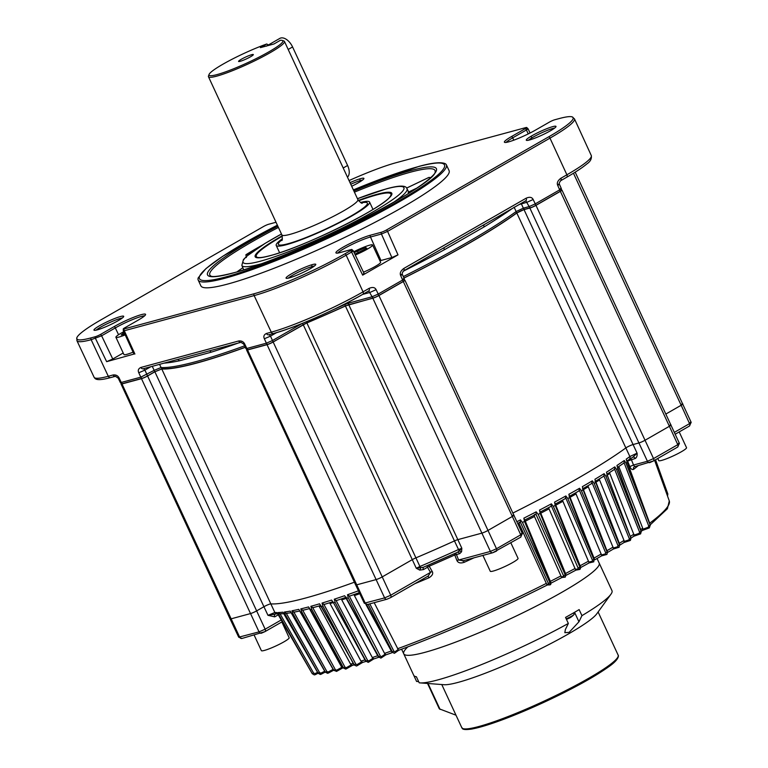 <?xml version="1.0" encoding="UTF-8"?>
<svg xmlns="http://www.w3.org/2000/svg" width="768" height="768" viewBox="0 0 768 768"><rect width="100%" height="100%" fill="white"/><g stroke="black" fill="none" stroke-linecap="round" stroke-linejoin="round"><path stroke-width="1.15" d="M403.978 278.064A212.467 25.968 -24.9 0 0 467.942 243.907A212.467 25.968 -24.9 0 0 516.816 213.005A4.79 0.586 155.1 0 1 517.92 212.314A4.79 0.586 155.1 0 1 524.026 209.626L529.862 208.051A4.79 0.586 -24.9 0 0 535.978 205.363L560.352 191.366A4.79 0.586 -24.9 0 0 561.974 190.09A4.79 0.586 -24.9 0 0 561.494 190.051M246.902 349.622A4.79 0.586 -24.9 0 0 246.614 350.026A4.79 0.586 -24.9 0 0 247.555 349.958L267.053 344.678A4.79 0.586 -24.9 0 0 273.168 342L303.245 324.73A4.79 0.586 155.1 0 1 306.874 322.944A212.467 25.968 -24.9 0 0 345.418 306.01A4.79 0.586 155.1 0 1 348.768 304.733L372.816 298.214A4.79 0.586 -24.9 0 0 378.931 295.536L403.306 281.539A4.79 0.586 -24.9 0 0 404.938 280.253A4.79 0.586 -24.9 0 0 404.448 280.214M121.325 383.606A4.79 0.586 -24.9 0 0 121.037 384.01A4.79 0.586 -24.9 0 0 121.987 383.942L141.475 378.662A4.79 0.586 -24.9 0 0 147.59 375.984L154.877 371.798L161.779 368.976A212.467 25.968 -24.9 0 0 245.299 347.318M123.254 328.925L123.322 330.787L124.282 330.739L254.141 295.584A72.048 8.803 -24.9 0 0 346.147 255.178A72.048 8.803 155.1 0 1 254.141 295.584L271.277 332.16L266.458 333.466C263.981 334.627 263.28 336.394 264.355 338.765L266.371 343.181L246.835 348.47L245.894 348.557L243.792 344.179L244.723 344.074C243.523 341.683 241.507 340.646 238.675 340.982L140.89 367.45C138.403 368.611 137.702 370.378 138.778 372.749L140.794 377.165L121.258 382.454L120.326 382.541L118.224 378.163L119.146 378.058C117.946 375.667 115.93 374.63 113.107 374.966L108.288 376.272A71.875 8.784 155.1 0 1 94.09 377.251L76.925 340.685A72.048 8.803 -24.9 0 0 91.152 339.706A72.048 8.803 155.1 0 1 76.915 340.675L76.867 337.699A71.366 8.717 -24.9 0 0 90.931 337.91L95.299 336.73A4.109 0.499 -24.9 0 0 100.541 334.426L114.25 326.544A21.245 2.592 155.1 0 1 135.226 316.685A21.245 2.592 155.1 0 1 145.565 314.688A21.245 2.592 155.1 0 1 138.365 320.026L124.646 327.898A4.109 0.499 -24.9 0 0 123.254 328.925A4.109 0.499 -24.9 0 0 124.061 328.944L253.93 293.798A71.366 8.717 -24.9 0 0 345.053 253.766L350.506 250.637A4.109 0.499 -24.9 0 0 351.859 249.494A4.109 0.499 -24.9 0 0 351.091 249.59L340.128 252.557A21.245 2.592 155.1 0 1 336.202 253.066A21.245 2.592 155.1 0 1 343.142 247.162A21.245 2.592 155.1 0 1 370.272 235.248L381.245 232.282A4.109 0.499 -24.9 0 0 386.486 229.978L548.89 136.723A71.366 8.717 -24.9 0 0 572.218 116.899A71.366 8.717 -24.9 0 0 559.037 118.608L554.678 119.789A4.109 0.499 -24.9 0 0 549.437 122.093L535.718 129.965A21.245 2.592 155.1 0 1 504.672 142.397A21.245 2.592 155.1 0 1 511.613 136.493L525.331 128.611A4.109 0.499 -24.9 0 0 526.675 127.478A4.109 0.499 -24.9 0 0 525.907 127.574L396.048 162.72A71.366 8.717 -24.9 0 0 349.037 180.557M682.771 403.93L682.8 403.968A4.79 0.586 155.1 0 1 681.168 405.254L665.914 414.01L681.158 405.254L689.558 423.629L674.371 432.355M671.002 424.954L671.021 425.002A4.79 0.586 155.1 0 1 669.389 426.278L645.014 440.275A4.79 0.586 155.1 0 1 638.899 442.963L633.072 444.538A4.79 0.586 -24.9 0 0 626.957 447.226A4.79 0.586 -24.9 0 0 625.853 447.926A212.467 25.968 155.1 0 1 576.989 478.819A212.467 25.968 155.1 0 1 512.976 513.005A212.458 25.968 -24.9 0 0 576.979 478.819A212.458 25.968 -24.9 0 0 625.853 447.926L629.856 456.538A212.419 25.958 155.1 0 1 626.179 459.178L650.39 525.101L648.701 525.926L648.25 527.242A1.2 0.672 69.9 0 0 649.21 527.952A1.2 0.672 69.9 0 0 649.277 527.923L650.16 525.072M513.955 515.126L513.984 515.165A4.79 0.586 155.1 0 1 512.352 516.451L487.978 530.448A4.79 0.586 155.1 0 1 481.862 533.136L457.805 539.645A4.79 0.586 -24.9 0 0 454.454 540.931A212.467 25.968 155.1 0 1 415.92 557.856A4.79 0.586 -24.9 0 0 412.291 559.642L382.205 576.912A4.79 0.586 155.1 0 1 376.09 579.6L356.602 584.87A4.79 0.586 155.1 0 1 355.651 584.938L356.323 584.938M281.194 619.987L265.152 629.194L256.637 610.896L263.923 606.701L267.955 615.312L274.848 612.499L270.826 603.888A212.458 25.968 -24.9 0 0 354.394 582.211A212.467 25.968 155.1 0 1 270.826 603.888A4.79 0.586 -24.9 0 0 263.923 606.71L256.637 610.896A4.79 0.586 155.1 0 1 250.522 613.574L231.024 618.854A4.79 0.586 155.1 0 1 230.083 618.922L230.755 618.922M366.019 248.669L365.501 247.546L366.806 248.218L354.864 254.17M355.258 255.014A15.322 1.872 -24.9 0 0 372.595 244.992A15.322 1.872 -24.9 0 0 369.571 245.203A15.322 1.872 -24.9 0 0 353.722 251.789M354.125 252.643L365.501 247.546M372.595 244.992L380.602 262.234A15.322 1.872 155.1 0 1 363.475 272.17M358.33 252.787L357.389 250.771M347.462 177.178A11.971 6.883 60.1 0 0 347.597 165.475L292.57 46.944A11.971 6.883 60.1 0 0 279.821 38.4L266.678 45.946M267.187 45.811A11.971 6.883 -119.9 0 0 266.227 46.205M510.854 542.842L518.054 558.355A15.322 1.872 155.1 0 1 509.136 564.461A15.322 1.872 155.1 0 1 493.286 571.046A15.322 1.872 155.1 0 1 490.262 571.258L482.909 555.418M124.781 333.974L121.21 334.944L124.118 332.515M123.754 331.728A15.322 1.872 -24.9 0 0 121.114 333.178A15.322 1.872 -24.9 0 0 115.91 337.277A15.322 1.872 -24.9 0 0 125.194 334.877M133.075 352.166A15.322 1.872 155.1 0 1 123.917 354.518L115.91 337.277M574.099 614.266A6.586 0.806 155.1 0 1 574.118 614.294A6.586 0.806 155.1 0 1 573.965 614.621A6.586 0.806 155.1 0 1 568.723 617.683A6.586 0.806 155.1 0 1 566.189 618.797M566.41 619.277A16.762 16.762 0 0 0 568.157 618.662A16.742 0.653 -115.2 0 0 568.186 618.614A16.493 16.358 -42.7 0 0 569.52 617.99L569.52 617.99M419.981 682.886L444.038 684.71A86.179 10.531 -24.9 0 0 568.358 633.984A86.179 10.531 -24.9 0 0 596.784 613.805L610.915 594.259A107.731 13.162 155.1 0 1 581.942 615.648L578.947 621.782L569.146 632.371L564.835 632.669L565.354 629.587L568.349 623.443A107.731 13.162 155.1 0 1 419.981 682.886A107.731 13.162 155.1 0 1 419.194 682.8L416.39 676.752A107.731 13.162 155.1 0 1 413.779 675.398L416.582 681.446A107.731 13.162 155.1 0 1 416.554 681.379A107.731 13.162 155.1 0 1 416.525 681.312M427.536 683.453L439.315 708.835L456 715.2M407.683 647.021A107.731 13.162 -24.9 0 0 403.738 653.789A107.731 13.162 -24.9 0 0 461.568 639.84A107.731 13.162 -24.9 0 0 562.579 591.888A107.731 13.162 -24.9 0 0 599.174 563.069L611.981 590.669A107.731 13.162 155.1 0 1 610.915 594.259M418.646 681.6L416.582 681.446M581.942 615.648L579.139 609.6A107.731 13.162 155.1 0 1 572.582 613.44A107.731 13.162 155.1 0 1 565.546 617.405L568.349 623.443M597.043 558.499L599.174 563.069A107.731 13.162 155.1 0 1 516.173 616.051A107.731 13.162 155.1 0 1 403.738 653.789L416.554 681.379M291.619 273.744A16.387 2.006 155.1 0 1 311.722 264.797A16.387 2.006 155.1 0 1 315.773 264.605A16.387 2.006 155.1 0 1 305.99 270.998A16.387 2.006 155.1 0 1 290.122 277.67A16.387 2.006 155.1 0 1 286.272 278.294A16.387 2.006 155.1 0 1 291.619 273.744M76.867 337.699A71.366 8.717 -24.9 0 1 101.078 319.786L263.491 226.541A4.109 0.499 -24.9 0 1 268.733 224.237L276.019 222.259M350.006 182.65A16.387 2.006 155.1 0 1 359.856 178.848A16.387 2.006 155.1 0 1 363.907 178.656A16.387 2.006 155.1 0 1 351.677 186.259M98.582 326.285A16.387 2.006 155.1 0 1 99.533 325.728A16.387 2.006 155.1 0 1 115.709 318.125A16.387 2.006 155.1 0 1 123.686 316.589A16.387 2.006 155.1 0 1 119.078 320.141A16.387 2.006 155.1 0 1 104.189 327.427A16.387 2.006 155.1 0 1 94.176 330.278A16.387 2.006 155.1 0 1 98.582 326.285M551.386 130.224A16.387 2.006 155.1 0 1 536.506 137.51A16.387 2.006 155.1 0 1 526.493 140.362A16.387 2.006 155.1 0 1 530.899 136.368A16.387 2.006 155.1 0 1 531.85 135.811A16.387 2.006 155.1 0 1 548.026 128.208A16.387 2.006 155.1 0 1 555.994 126.672A16.387 2.006 155.1 0 1 551.386 130.224M446.381 164.832L449.088 170.65A136.819 16.723 155.1 0 1 402.614 207.245A136.819 16.723 155.1 0 1 274.33 268.157A136.819 16.723 155.1 0 1 200.89 285.859L198.182 280.042A136.819 16.723 -24.9 0 0 224.458 278.381A136.819 16.723 -24.9 0 0 399.907 201.427A136.819 16.723 -24.9 0 0 446.381 164.832A136.819 16.723 -24.9 0 0 444.624 163.421C439.958 161.962 431.414 162.95 418.973 166.387L353.366 189.898M527.098 128.813C528.538 128.458 528.307 128.851 526.397 129.984A2.39 1.373 60.1 0 0 525.331 128.611M100.541 334.426A2.39 1.373 -119.9 0 1 101.616 335.798L91.152 339.696A2.39 1.939 -105.1 0 1 90.931 337.91M352.262 250.79C353.712 250.464 353.491 250.877 351.6 252.048L346.147 255.178A2.39 1.373 -119.9 0 0 345.053 253.766M386.486 229.978A2.39 1.373 -119.9 0 1 387.571 231.389L381.437 234.029L370.474 237.005M363.341 273.926C364.867 273.562 364.637 273.965 362.659 275.146L397.997 254.861L387.571 231.389L549.984 138.134L566.89 174.797A71.875 8.784 155.1 0 0 591.302 155.578L574.464 118.867A72.048 8.803 155.1 0 1 549.984 138.125A72.048 8.803 -24.9 0 0 574.464 118.867A72.048 8.803 -24.9 0 0 574.454 118.867L572.218 116.899M114.25 326.544A2.39 1.373 60.1 0 1 115.325 327.917L101.616 335.798L112.762 358.992L106.646 361.67L133.949 354.067M112.762 358.992L123.206 352.992M362.659 294.403L370.032 292.406L376.118 289.67C374.918 287.299 372.566 286.867 369.082 288.384L363.053 291.84A71.875 8.784 155.1 0 1 271.277 332.16A2.39 1.939 74.9 0 0 273.6 333.485L268.781 334.79A2.39 1.939 -105.1 0 0 269.155 334.637L270.49 336.134L264.355 338.765M519.226 204.509L527.069 202.243L533.155 199.498C531.955 197.126 529.613 196.694 526.118 198.211L403.824 268.435C400.666 270.797 399.619 273.178 400.675 275.568L402.643 280.013L378.211 294.048L372.106 296.755A2.39 1.939 74.9 0 0 373.286 297.955A4.099 0.499 155.1 0 0 378.518 295.651L402.96 281.626A4.099 0.499 155.1 0 0 404.352 280.598L404.285 278.755M591.302 155.578C591.821 158.813 590.342 161.587 586.858 163.92C582.566 167.549 575.856 171.984 566.717 177.235A2.39 1.373 60.1 0 0 566.89 174.797L560.87 178.262C557.712 180.624 556.656 183.005 557.712 185.395L559.69 189.85L535.258 203.875L529.152 206.582A2.39 1.939 74.9 0 0 530.323 207.782A4.099 0.499 155.1 0 0 535.565 205.488L559.997 191.453A4.099 0.499 155.1 0 0 561.389 190.426L561.322 188.582L559.363 184.176C559.046 183.36 559.488 182.198 560.698 180.701A2.39 1.373 -119.9 0 1 560.506 180.778M397.997 254.861L391.882 257.539L380.976 260.496A20.112 2.458 -24.9 0 0 379.93 260.794M560.381 188.659C561.83 188.342 561.6 188.736 559.69 189.85A2.39 1.373 60.1 0 1 559.997 191.453M514.118 207.187L516.134 211.546A2.39 2.016 54 0 1 516.278 213.216L524.525 209.357L530.323 207.782M524.525 209.357A2.39 1.939 -105.1 0 1 523.354 208.166L516.134 211.546A212.506 25.968 155.1 0 1 467.28 242.429A212.506 25.968 155.1 0 1 403.325 276.586M516.278 213.216A211.824 25.882 155.1 0 1 467.578 244.013A211.824 25.882 155.1 0 1 403.949 277.997M403.344 278.832C404.794 278.506 404.563 278.899 402.643 280.013A2.39 1.373 60.1 0 1 402.96 281.626M344.525 304.157L345.398 305.933L373.286 297.955M345.398 305.933A211.824 25.882 155.1 0 1 307.018 322.8L272.794 342.096A4.099 0.499 155.1 0 1 267.552 344.4L248.016 349.69A4.099 0.499 155.1 0 1 247.248 349.786L245.894 348.547M302.256 323.434L272.496 340.522L266.371 343.181A2.39 1.939 74.9 0 0 267.552 344.4M245.261 347.232A211.824 25.882 155.1 0 1 162.355 368.698A2.39 2.314 93.6 0 1 161.069 367.517L159.562 364.349M244.598 345.859A212.506 25.968 155.1 0 1 195.926 361.642A212.506 25.968 155.1 0 1 161.078 367.526L154.176 370.339A2.39 1.373 60.1 0 1 154.474 371.914L162.355 368.698M120.317 382.522L121.68 383.77A4.099 0.499 155.1 0 0 122.438 383.674L141.974 378.384A4.099 0.499 155.1 0 0 147.216 376.08L154.474 371.914M152.256 366.326L154.176 370.339L140.794 377.165A2.39 1.939 74.9 0 0 141.974 378.384M204.365 352.224L143.203 368.774A2.39 1.939 -105.1 0 0 143.587 368.611L144.922 370.118L138.778 372.749M180.96 358.56L179.933 358.838M209.376 350.861A2.39 1.738 -107.4 0 1 211.018 352.243L179.28 360.845A2.39 2.102 78.1 0 0 177.446 359.501M349.229 304.464A2.39 1.939 -105.1 0 1 348.067 303.274L372.106 296.755L368.717 290.899A2.39 1.373 -119.9 0 0 368.909 290.813L362.88 294.278A2.39 1.373 -119.9 0 0 363.053 291.84L346.147 255.168M401.376 274.406C402.806 274.09 402.576 274.474 400.675 275.568M484.685 224.314L444.538 247.363M484.195 224.621A2.39 1.622 -121.4 0 0 484.099 226.925L444.403 249.725A2.39 1.114 61.4 0 1 444.211 247.584M521.117 203.424A2.39 1.939 74.9 0 1 521.338 203.798L523.354 208.166L529.152 206.582L525.754 200.726A2.39 1.373 -119.9 0 0 525.946 200.65L480.672 226.646M558.422 184.243C559.853 183.917 559.613 184.301 557.712 185.395M277.363 225.178L222.557 256.406L205.987 268.57L198.25 277.786A136.819 16.723 -24.9 0 0 198.192 280.042M262.282 245.126A119.194 14.563 -24.9 0 0 257.856 247.632A119.194 14.563 -24.9 0 0 245.894 254.746L246.346 257.558M242.832 267.744A113.539 13.872 -24.9 0 0 237.072 271.834M408.538 193.411L408.192 192.221L416.506 188.246M393.091 202.656A91.056 11.126 -24.9 0 0 407.021 188.726L408.134 190.915A91.142 11.136 155.1 0 1 408.192 192.221M358.589 200.794A74.218 9.072 155.1 0 1 375.706 195.187A74.218 9.072 155.1 0 1 390.912 194.026A74.218 9.072 155.1 0 1 389.942 196.819C383.866 207.283 303.648 247.248 270.96 255.408C265.238 256.954 261.274 257.674 259.046 257.578A74.218 9.072 155.1 0 1 256.291 256.522A74.218 9.072 155.1 0 1 281.491 236.669A74.218 9.072 155.1 0 1 282.326 236.189M430.55 177.562A119.194 14.563 -24.9 0 0 428.87 177.446L406.608 188.093M679.2 431.914L686.525 447.677A15.322 1.872 155.1 0 1 681.322 451.776A15.322 1.872 155.1 0 1 666.95 458.602A15.322 1.872 155.1 0 1 658.723 460.579L657.754 458.496M282.374 238.742A51.475 6.288 -24.9 0 0 276.202 245.405A51.475 6.288 -24.9 0 0 286.368 244.704A51.475 6.288 -24.9 0 0 339.6 222.576A51.475 6.288 -24.9 0 0 369.571 202.061A51.475 6.288 -24.9 0 0 360.499 202.474M209.069 74.448L208.483 76.013A41.894 5.117 -24.9 0 0 208.454 76.714A41.894 5.117 -24.9 0 0 216.73 76.147A41.894 5.117 -24.9 0 0 260.064 58.138A41.894 5.117 -24.9 0 0 284.458 41.434A41.894 5.117 -24.9 0 0 283.901 41.002L282.326 40.435A40.694 4.973 -24.9 0 0 280.349 40.31L273.984 43.968L260.4 47.645L266.765 43.987A40.694 4.973 -24.9 0 0 229.766 60.451A40.694 4.973 -24.9 0 0 209.069 74.448A40.694 4.973 -24.9 0 0 217.075 74.582A40.694 4.973 -24.9 0 0 261.274 55.997A40.694 4.973 -24.9 0 0 282.326 40.435M266.765 43.987L268.349 44.986M240.182 61.315A8.141 0.998 155.1 0 1 238.57 61.43A8.141 0.998 155.1 0 1 243.312 58.186A8.141 0.998 155.1 0 1 251.731 54.682A8.141 0.998 155.1 0 1 253.334 54.576A8.141 0.998 155.1 0 1 248.602 57.821A8.141 0.998 155.1 0 1 240.182 61.315M281.837 621.955L289.162 637.738A15.322 1.872 155.1 0 1 283.958 641.837A15.322 1.872 155.1 0 1 269.597 648.653A15.322 1.872 155.1 0 1 261.37 650.64L254.179 635.155M256.243 611.107L253.93 612.269M252.95 612.701L250.838 613.488M274.838 614.467A2.39 1.373 -119.9 0 0 274.733 616.858L267.955 615.312L276.787 613.834A2.39 2.314 -86.4 0 1 274.848 612.499A212.419 25.958 155.1 0 0 277.018 612.557L312.25 673.709L279.312 615.446L278.621 615.456L312.298 673.718L313.642 673.123L315.12 673.584L317.578 672.346M358.445 590.822A212.419 25.958 155.1 0 1 347.51 594.72L348.278 597.83L346.55 598.426L344.602 595.728A212.419 25.958 155.1 0 1 334.301 599.194L335.117 602.275L333.504 602.803L331.594 600.077A212.419 25.958 155.1 0 1 322.051 603.062L322.906 606.125L321.427 606.566L319.555 603.811A212.419 25.958 155.1 0 1 310.858 606.307L311.76 609.341L310.416 609.696L308.602 606.922A212.419 25.958 155.1 0 1 300.797 608.89L301.757 611.894L300.566 612.173L298.8 609.36A212.419 25.958 155.1 0 1 291.955 610.8L292.973 613.776L291.936 613.958L290.227 611.117A212.419 25.958 155.1 0 1 284.4 612.019L285.466 614.957L284.602 615.062L282.95 612.192A212.419 25.958 155.1 0 1 278.179 612.538L279.312 615.446M343.421 667.766L308.602 606.922M374.189 602.678L398.189 649.536L394.906 651.821L393.898 651.226L392.429 652.042L368.16 604.31M381.821 577.123L379.498 578.285M378.518 578.717L376.406 579.504M303.245 324.73L416.285 568.262L419.779 570.106L423.456 569.578A2.39 1.373 60.1 0 1 423.619 567.149M419.779 570.106L420.758 567.85A2.39 0.634 -113 0 1 419.914 566.486L416.285 568.262L423.331 567.293M461.587 551.741L461.837 548.256L458.486 549.542A212.419 25.958 155.1 0 1 419.914 566.486L415.92 557.856A212.458 25.968 -24.9 0 0 454.454 540.922L459.197 550.963L457.402 552.326A2.39 1.939 -105.1 0 1 459.686 553.661L461.587 551.741L459.197 550.963L461.837 548.256L348.768 304.733M487.584 530.659L485.27 531.821M484.291 532.253L482.179 533.04M404.938 280.253L522.365 533.558L520.57 537.264A2.39 1.373 60.1 0 1 520.378 537.341M513.024 515.242C514.55 514.867 514.33 515.28 512.342 516.451L403.306 281.539M549.754 584.899A1.2 1.142 89 0 1 548.726 584.246L520.387 522.221A210.029 25.67 155.1 0 1 517.786 523.526L520.464 522.211M626.179 459.178L627.139 462.355L626.016 463.133L624.298 460.483A212.419 25.958 155.1 0 1 616.934 465.475L617.837 468.672L616.56 469.507L614.794 466.877A212.419 25.958 155.1 0 1 606.499 472.186L607.354 475.402L605.933 476.285L604.109 473.674A212.419 25.958 155.1 0 1 594.941 479.261L595.757 482.496L594.202 483.418L592.33 480.826A212.419 25.958 155.1 0 1 582.374 486.653L583.142 489.888L582.307 490.378L581.462 490.858L579.552 488.275A212.419 25.958 155.1 0 1 568.867 494.294L569.606 497.549L567.811 498.538L565.862 495.965A212.419 25.958 155.1 0 1 554.544 502.128L555.245 505.392L553.363 506.4L551.376 503.837A212.419 25.958 155.1 0 1 539.501 510.106L540.173 513.37L538.205 514.397L536.189 511.834A212.419 25.958 155.1 0 1 523.853 518.16L524.515 521.424L522.47 522.451L520.435 519.888L520.387 522.221M629.798 466.57L633.523 465.024L634.646 466.627L634.186 466.886A2.39 2.093 52.2 0 0 633.6 469.354C632.227 470.026 630.96 469.094 629.798 466.57L627.61 461.078L635.242 458.486C636.73 457.574 637.344 455.798 637.075 453.158L632.918 457.162A2.39 1.939 74.9 0 0 632.87 457.171M648.749 526.685L649.843 525.139M529.862 208.051L647.424 461.261L633.523 465.024L631.334 459.542A2.39 1.939 74.9 0 0 630.442 458.486M635.242 458.486A2.39 1.939 74.9 0 0 632.947 457.152M644.63 440.496L642.307 441.648M641.328 442.08L639.216 442.867M561.974 190.09L679.411 443.386L677.606 447.091A2.39 1.373 60.1 0 1 677.414 447.178M670.061 425.069C671.597 424.704 671.366 425.107 669.389 426.288L560.352 191.366M575.194 172.166L691.181 422.362L689.386 426.067A2.39 1.373 60.1 0 1 689.194 426.144M681.84 404.035C683.366 403.67 683.146 404.083 681.158 405.254L573.466 173.232M281.357 613.642L280.09 613.862L313.642 673.123M278.179 612.538L280.09 613.862M324.72 671.203L321.043 673.114L319.603 672.653L318.202 673.296L321.101 674.227L321.053 673.114M284.4 612.019L286.31 613.325L319.603 672.653M287.539 613.114L286.31 613.325M291.955 610.8L293.866 612.096L326.851 671.501L325.411 672.182L292.973 613.776M295.046 611.885L293.866 612.096M333.936 670.378L336.605 671.366A1.2 0.605 -119 0 0 336.682 671.328A1.2 0.605 -119 0 0 336.72 670.166L335.347 669.677L333.936 670.378M300.797 608.89L302.688 610.186L335.347 669.677M303.811 609.984L302.688 610.186M310.858 606.307L312.72 607.603L345.024 667.21L343.526 667.949L311.76 609.341M313.786 607.411L312.72 607.603L313.786 607.411M320.006 604.589L319.555 603.811M321.427 606.566L354.298 664.867L356.496 666.029L354 664.896L322.906 606.125M322.051 603.062L323.885 604.358L355.805 664.099L354.298 664.867M324.883 604.195L323.885 604.358L324.883 604.195M332.813 601.555L365.722 661.21L335.117 602.275M333.504 602.803L366.096 661.171L368.573 662.189M334.301 599.194L336.086 600.49L367.603 660.384L366.096 661.171M337.018 600.355L336.086 600.49L337.018 600.355M345.437 597.101L378.394 656.947L348.278 597.83M345.734 597.245L344.602 595.728M346.55 598.426L379.056 657.245L381.187 657.926A1.2 0.912 -123.3 0 1 381.053 658.003M347.51 594.72L349.248 596.026L380.333 656.083L378.845 656.88M350.093 595.91L349.248 596.026L350.093 595.91M394.483 653.213L394.646 653.126A1.2 0.979 -124.9 0 1 394.483 653.213L391.901 652.128L365.942 604.55M550.166 583.219L550.771 583.21L550.733 582.259L550.013 582.816L550.243 584.784A1.2 1.142 89 0 1 549.773 584.899L547.373 584.947A195.12 23.846 155.1 0 1 398.736 650.246L398.189 649.536L398.717 650.246L394.675 653.117M518.342 524.736A203.299 24.845 -24.9 0 0 519.379 524.208L546.72 584.275L547.632 584.832M550.397 584.698A1.2 1.142 89 0 0 550.79 583.21M561.946 577.507L550.81 583.248A195.12 23.846 155.1 0 0 561.898 577.517L564.979 577.152A1.2 1.114 83.3 0 1 563.846 576.499L561.331 576.797L534.47 516.499L534.394 514.445M523.853 518.16L550.666 582.221M550.733 582.259L524.726 519.792M563.846 576.499L535.978 514.253A210.029 25.67 155.1 0 1 524.851 519.965M536.189 511.834L535.978 514.253M539.501 510.106L565.91 574.483L565.325 577.046L565.277 574.982L540.173 513.37M540.912 513.13A203.299 24.845 -24.9 0 0 549.014 508.838L575.395 569.376L578.41 568.819L551.395 505.91L551.002 506.342A210.029 25.67 155.1 0 1 540.422 511.939M551.376 503.837L551.002 506.342M580.195 569.069A1.2 1.075 79.5 0 0 580.32 567.811L580.522 566.774L579.965 567.216L579.571 569.472A1.2 1.075 79.5 0 0 579.85 569.376M554.544 502.128L580.522 566.774M555.869 505.142A203.299 24.845 -24.9 0 0 562.896 501.302L588.816 562.08L592.301 561.264L592.435 560.15L565.834 498.067L565.344 498.557A210.029 25.67 155.1 0 1 555.408 503.981M565.862 495.965L565.344 498.557M568.867 494.294L594.451 559.19L593.971 559.584L569.606 497.549M570.125 497.28A203.299 24.845 -24.9 0 0 576.019 493.939L601.498 554.947L605.424 553.882L605.626 552.73L579.466 490.416L578.899 490.954L579.552 488.275M582.374 486.653L582.874 488.458M607.334 551.75L582.912 488.333M583.546 489.581A203.299 24.845 -24.9 0 0 588.278 486.797L613.325 548.045L617.664 546.739L617.942 545.539L592.205 483.005L591.552 483.581L592.33 480.826M594.941 479.261L595.354 481.114M619.517 544.598L595.44 480.749M629.28 538.637L628.934 539.885A1.2 0.835 72 0 0 630.144 540.499L630.845 538.003L629.28 538.637L603.946 475.882L603.226 476.506L603.946 475.882L604.109 473.674M606.826 474.086L630.845 538.003L607.354 475.402M607.526 474.922A203.299 24.845 -24.9 0 0 609.821 473.434L634.09 535.123L639.158 533.366L639.562 532.09L614.592 469.114L613.814 469.776M614.592 469.114L614.794 466.877M616.934 465.475L617.203 466.214M648.701 525.926L624.086 462.749L623.242 463.45M624.086 462.749L624.298 460.483M649.363 526.464A1.2 0.672 69.9 0 1 649.296 527.914L650.227 525.274L627.139 462.355M642.432 530.429L641.117 531.437L617.837 468.672M642.326 530.458L642.701 528.211L618.778 466.55M320.4 674.448L321.101 674.227L320.237 673.181M325.344 672.058L328.291 673.104M333.61 670.253L328.301 673.104A1.2 0.509 -118.2 0 0 328.253 671.971L326.851 671.501M333.792 670.243L336.605 671.366A1.2 0.605 -119 0 1 335.51 670.445L334.138 669.965M309.437 608.64L341.28 666.49L343.392 667.603M343.152 667.718L336.682 671.328M346.138 668.947L346.224 668.909A1.2 0.691 -119.9 0 1 346.147 668.947L343.296 667.968L345.754 669.11M346.243 668.899A1.2 0.691 -119.9 0 0 346.32 667.709L345.024 667.21M318.96 606L350.582 664.109L352.512 665.29M354.019 664.934L352.426 665.357M329.606 602.774L360.96 661.114L362.688 662.381M365.875 661.45L362.621 662.429M361.594 661.901L357.034 664.618L355.805 664.099M341.28 598.973L372.307 657.542L373.834 658.877M378.643 657.331L373.795 658.925L368.592 662.179A1.2 0.845 -122 0 0 368.765 660.922L367.603 660.384M353.904 594.605L384.557 653.395L385.882 654.826L381.206 657.926A1.2 0.912 -123.3 0 0 381.418 656.65L380.333 656.083M575.395 569.376L575.933 570.096L575.395 569.376M549.014 508.838L548.678 507.61M588.816 562.08L589.171 562.877L588.816 562.08L589.171 562.877L580.464 567.677M562.896 501.302L562.608 500.093M589.152 562.915L593.472 561.907A1.2 1.027 76.9 0 0 593.693 561.821L593.837 561.773M593.693 561.821L593.971 559.584L592.435 560.15M605.424 553.882A1.2 0.97 74.9 0 0 606.557 554.534L601.67 555.859L601.498 554.947L601.661 555.84L594.634 559.862M576.019 493.939L575.76 492.768M605.626 552.73L607.19 552.125L606.922 554.39M613.325 548.045L613.344 549.034L607.747 552.346M588.278 486.797L588.038 485.693M617.664 546.739A1.2 0.902 73.3 0 0 618.922 547.344L619.843 544.618L595.757 482.496M618.931 547.334L619.507 544.915L617.942 545.539M596.054 482.122A203.299 24.845 -24.9 0 0 599.568 479.952L624.01 540.442L624.019 542.486M624.115 542.467L619.968 545.03M599.568 479.952L599.357 478.925M634.09 535.123L633.715 536.285M631.19 537.984L633.802 536.266M629.376 539.318L630.365 538.992L630.72 537.744M609.821 473.434L609.629 472.522M639.158 533.366A1.2 0.758 70.9 0 0 640.291 534.01L640.57 533.875M640.291 534.01L641.117 531.437L639.562 532.09M630.355 539.002A1.2 0.835 72 0 1 630.144 540.499L630.394 540.374M667.546 496.118L667.834 493.958L667.123 494.957M519.379 524.208L519.12 522.25M427.21 565.642A2.39 1.373 -119.9 0 0 427.507 567.254L429.178 566.208L432.144 571.354C433.459 573.485 432.403 575.626 428.986 577.786A2.39 0.624 67 0 0 427.786 576.269M428.496 565.085A2.39 0.557 -113.2 0 1 429.178 566.208A203.299 24.845 -24.9 0 0 454.752 554.976L456.902 560.477C458.064 562.925 460.502 563.539 464.227 562.301L463.363 560.698M454.138 553.795L454.752 554.976L456.451 554.544A2.39 1.939 74.9 0 0 455.232 553.306M423.456 569.578L427.507 567.254L430.483 572.39L390.73 595.219L384.614 597.898A2.39 1.939 74.9 0 0 387.312 599.069L390.365 597.725A2.39 1.373 -119.9 0 0 390.557 597.648L428.237 576.01L430.483 572.39L432.144 571.354M456.902 560.477L458.592 560.035L463.277 560.669M315.264 674.65L314.381 674.89L315.302 674.64L315.12 673.584M314.323 674.89L312.298 673.718M678.461 443.443C679.91 443.126 679.68 443.53 677.779 444.662L653.539 458.582L535.978 205.363M629.376 459.168A2.39 2.016 -126 0 0 629.856 456.547L637.075 453.158L524.026 209.626M516.816 213.005L625.853 447.926M521.424 533.616C522.874 533.29 522.643 533.693 520.742 534.826L496.493 548.746L378.931 295.536M372.816 298.214L490.387 551.434L458.592 560.035L456.451 554.544L459.686 553.661M345.418 306.01L454.454 540.931M415.92 557.856L306.874 322.944M367.92 604.32A2.39 1.939 -105.1 0 1 367.546 604.474L386.938 599.222L390.557 597.648A2.39 1.373 -119.9 0 0 390.73 595.219L273.168 342M267.053 344.678L384.614 597.898L364.282 603.216L355.69 584.986M364.282 603.206L367.546 604.474A2.39 1.939 -105.1 0 1 365.232 603.149L247.555 349.958M270.826 603.888L161.779 368.976M154.877 371.798L263.923 606.71M256.637 610.896L147.59 375.984M141.475 378.662L259.037 631.882L238.714 637.2L230.112 618.97M242.352 638.304A2.39 1.939 -105.1 0 1 239.654 637.133L121.987 383.942M288.182 49.459L292.57 46.944M347.597 165.475L343.2 168M598.109 611.962L618.144 655.114A86.179 10.531 155.1 0 1 588.874 678.173A86.179 10.531 155.1 0 1 508.061 716.534A86.179 10.531 155.1 0 1 461.798 727.69L441.773 684.538M588.691 679.43A84.989 10.387 155.1 0 1 511.373 716.333A84.989 10.387 155.1 0 1 463.853 728.813M440.064 709.402L428.035 683.491M578.947 621.782L574.55 612.307M311.722 264.797L311.971 266.582M288.192 278.179A15.696 1.92 155.1 0 1 292.723 275.165A15.696 1.92 155.1 0 1 311.981 266.592A15.696 1.92 155.1 0 1 314.438 265.987M95.299 336.73A2.39 1.939 74.9 0 0 95.51 338.525L106.646 361.67M118.57 334.733L115.325 327.917A20.563 2.515 155.1 0 1 144.662 315.802M134.909 354.029L124.282 330.739A2.39 1.939 -105.1 0 1 124.061 328.944M253.93 293.798A2.39 1.939 74.9 0 0 254.141 295.584M350.506 250.637A2.39 1.373 60.1 0 1 351.6 252.048L362.659 275.146M337.642 253.094A20.563 2.515 155.1 0 1 344.218 248.534A20.563 2.515 155.1 0 1 369.667 237.226A20.563 2.515 155.1 0 1 370.474 236.995A2.39 1.939 -105.1 0 1 370.272 235.248M381.245 232.282A2.39 1.939 74.9 0 0 381.437 234.029L391.882 257.539M548.89 136.723A2.39 1.373 60.1 0 1 549.984 138.134M506.102 142.416A20.563 2.515 155.1 0 1 511.747 138.403A20.563 2.515 155.1 0 1 512.678 137.856A2.39 1.373 -119.9 0 0 511.613 136.493M513.792 140.189L512.678 137.856L526.397 129.984L528.259 133.91M110.976 377.443A2.39 1.939 -105.1 0 1 108.288 376.272L91.152 339.696M248.016 349.69A2.39 1.939 -105.1 0 1 246.835 348.47L244.723 344.074M122.438 383.674A2.39 1.939 -105.1 0 1 121.258 382.454L119.146 378.058M378.518 295.651A2.39 1.373 -119.9 0 0 378.211 294.048L376.118 289.67M535.565 205.488A2.39 1.373 -119.9 0 0 535.258 203.875L533.155 199.498M380.976 260.496L370.474 236.995M560.698 180.701L566.717 177.235A2.39 1.373 60.1 0 1 566.525 177.312M560.717 180.682A2.39 1.373 -119.9 0 0 560.87 178.262M333.562 309.571A212.506 25.968 155.1 0 0 344.717 304.56L348.067 303.274L347.712 302.525M306.346 321.763A2.39 0.634 67 0 0 307.018 322.8M302.592 323.299A2.39 1.373 60.1 0 1 302.87 324.835M272.794 342.096A2.39 1.373 -119.9 0 0 272.496 340.522L270.49 336.134L276.586 332.64M147.216 376.08A2.39 1.373 -119.9 0 0 146.928 374.506L144.922 370.118L150.883 366.691M359.856 178.848L360.106 180.634A15.696 1.92 155.1 0 1 362.573 180.038M350.746 184.253A15.696 1.92 155.1 0 1 360.106 180.643M115.392 376.301A2.39 1.939 -105.1 0 1 113.107 374.966M96.096 330.163A15.696 1.92 155.1 0 1 99.725 327.686A15.696 1.92 155.1 0 1 100.627 327.149A15.696 1.92 155.1 0 1 122.352 317.971M143.174 368.784A2.39 1.939 -105.1 0 1 140.89 367.45M240.96 342.317A2.39 1.939 -105.1 0 1 238.675 340.982M164.064 363.13A212.592 25.978 -24.9 0 0 179.27 360.826M211.018 352.243A212.592 25.978 -24.9 0 0 238.205 343.066M268.742 334.8A2.39 1.939 -105.1 0 1 266.458 333.466M273.6 333.485C294.288 328.08 336.883 309.36 362.88 294.278A2.39 1.373 -119.9 0 1 362.688 294.355A69.475 8.486 155.1 0 1 273.974 333.331M368.928 290.803A2.39 1.373 -119.9 0 0 369.082 288.384M403.459 270.941A2.39 1.373 -119.9 0 0 403.651 270.864C402.451 272.371 402.01 273.533 402.326 274.339L404.294 278.774M403.67 270.854A2.39 1.373 -119.9 0 0 403.824 268.435M525.965 200.64A2.39 1.373 -119.9 0 0 526.118 198.211M403.152 271.277A212.592 25.978 -24.9 0 0 444.403 249.715M484.099 226.925A212.592 25.978 -24.9 0 0 512.275 208.493M528.413 140.246A15.696 1.92 155.1 0 1 532.032 137.77A15.696 1.92 155.1 0 1 532.944 137.242A15.696 1.92 155.1 0 1 554.659 128.054M530.899 136.368L532.032 137.76M277.373 225.197A135.11 16.512 -24.9 0 0 225.379 277.037A135.11 16.512 -24.9 0 0 226.118 276.835A135.11 16.512 -24.9 0 0 398.17 201.312A135.11 16.512 -24.9 0 0 418.598 166.55A135.11 16.512 -24.9 0 0 417.85 166.752A135.11 16.512 -24.9 0 0 353.376 189.917M353.866 190.963A126.115 15.408 155.1 0 1 410.899 170.563A126.115 15.408 155.1 0 1 411.475 170.41A126.115 15.408 155.1 0 1 393.898 202.224A126.115 15.408 155.1 0 1 233.069 273.014A126.115 15.408 155.1 0 1 232.502 273.178A126.115 15.408 155.1 0 1 277.862 226.243M354.413 192.154A124.138 15.168 155.1 0 1 409.949 172.32A124.138 15.168 155.1 0 1 435.158 171.802C436.57 184.8 291.802 258.566 233.434 272.861C219.974 276.259 212.419 277.296 210.749 275.971A124.138 15.168 155.1 0 1 252 241.805A124.138 15.168 155.1 0 1 278.41 227.424M249.811 253.68L245.894 254.746M243.715 269.818L241.843 265.392A91.056 11.126 -24.9 0 0 260.41 264.048A91.056 11.126 -24.9 0 0 261.475 263.75M407.021 188.726L407.021 188.726C406.08 185.194 399.139 185.261 386.208 188.899L357.456 198.701A88.656 10.838 -24.9 0 1 385.843 189.053A88.656 10.838 -24.9 0 1 386.39 188.899A88.656 10.838 -24.9 0 1 374.131 211.219A88.656 10.838 -24.9 0 1 261.13 260.995A88.656 10.838 -24.9 0 1 260.582 261.149A88.656 10.838 -24.9 0 1 281.462 234L264.989 243.446L246.95 256.032L243.427 259.594L241.843 265.392M358.33 200.419A75.331 9.206 155.1 0 1 376.378 194.486A75.331 9.206 155.1 0 1 376.934 194.333A75.331 9.206 155.1 0 1 366.576 213.254A75.331 9.206 155.1 0 1 270.595 255.562A75.331 9.206 155.1 0 1 270.038 255.715A75.331 9.206 155.1 0 1 282.211 235.757M282.115 239.645A49.075 6 155.1 0 0 295.286 241.498A49.075 6 155.1 0 0 349.949 216.643A49.075 6 -24.9 0 0 350.736 216.192A49.075 6 155.1 0 0 361.354 202.858M362.323 203.078C361.958 203.779 360.48 202.627 357.888 199.622A41.894 5.117 155.1 0 1 342.989 211.21A41.894 5.117 155.1 0 1 290.16 234.336A41.894 5.117 155.1 0 1 281.885 234.902L208.454 76.714M264.998 631.622A2.39 1.373 -119.9 0 0 265.152 629.194L259.037 631.882A2.39 1.939 74.9 0 0 261.331 633.216M274.733 616.858L278.227 614.851M369.802 603.859L393.898 651.226M456.989 552.49A210.029 25.67 155.1 0 1 423.821 567.062M512.342 516.451L520.742 534.826A2.39 1.373 60.1 0 1 520.579 537.254L492.701 552.758A2.39 1.939 74.9 0 0 493.075 552.605L496.138 551.261A2.39 1.373 -119.9 0 0 496.33 551.184A2.39 1.373 -119.9 0 0 496.493 548.746L490.387 551.434A2.39 1.939 74.9 0 0 492.672 552.768M520.435 519.888A212.419 25.958 155.1 0 1 516.931 521.654M627.475 460.541A2.39 2.064 -127 0 0 627.61 461.078A203.299 24.845 -24.9 0 1 627.043 461.51M653.539 458.582L647.424 461.261A2.39 1.939 74.9 0 0 650.122 462.442L653.174 461.098A2.39 1.373 -119.9 0 0 653.366 461.011A2.39 1.373 -119.9 0 0 653.539 458.582M634.56 466.704L653.366 461.011L677.606 447.091A2.39 1.373 60.1 0 0 677.779 444.662L669.389 426.288M690.24 422.419C691.69 422.093 691.459 422.496 689.558 423.629A2.39 1.373 60.1 0 1 689.395 426.058L675.216 434.208M318.144 673.2L285.466 614.957M284.602 615.062L318.202 673.296M291.936 613.958L325.411 672.182M299.501 610.618L333.696 670.397L301.757 611.894M300.566 612.173L333.878 670.397M310.416 609.696L343.526 667.949M354.125 664.694L319.805 604.253M365.856 661.008L368.179 662.362M378.518 656.736L380.822 658.109M392.035 651.907L394.301 653.309M366.557 604.627L392.429 652.042M394.666 653.107A1.2 0.979 -124.9 0 0 394.906 651.821M546.374 583.373A197.501 24.134 155.1 0 1 397.613 648.73M548.726 584.246L546.72 584.275M561.005 575.885A197.501 24.134 155.1 0 1 550.358 581.357M563.808 575.472L565.277 574.982L538.205 514.397M565.92 574.493L565.277 574.982M578.458 567.754L579.965 567.216L555.245 505.392M553.363 506.4L579.965 567.216M567.811 498.538L593.971 559.584M594.25 559.142L593.472 561.907M581.462 490.858L607.19 552.125L583.142 489.888M594.202 483.418L619.507 544.915M605.933 476.285L630.845 538.003M616.56 469.507L641.117 531.437M626.016 463.133L650.227 525.274M648.25 527.242L642.874 529.21M650.275 524.784L667.402 508.733L669.283 500.918A197.501 24.134 155.1 0 1 649.69 523.19M575.827 570.154A195.12 23.846 155.1 0 1 566.141 575.29M589.123 562.906A195.12 23.846 155.1 0 1 580.483 567.648M320.179 673.219L318.72 672.749M333.11 669.37L328.253 671.971M341.942 667.258L336.71 670.166M342.317 666.24A197.501 24.134 155.1 0 1 341.28 666.49M351.235 664.886L346.32 667.709M353.155 663.398A197.501 24.134 155.1 0 1 350.582 664.109M319.45 606.643A203.299 24.845 -24.9 0 0 320.928 606.24M356.784 665.894A1.2 0.768 -120.8 0 0 357.034 664.618M364.982 659.885A197.501 24.134 155.1 0 1 360.96 661.114M330.192 603.533A203.299 24.845 -24.9 0 0 333.024 602.659M372.922 658.33L368.765 660.922M377.731 655.738A197.501 24.134 155.1 0 1 372.307 657.542M341.942 599.808A203.299 24.845 -24.9 0 0 346.07 598.435M385.152 654.192L381.427 656.64M391.296 651.014A197.501 24.134 155.1 0 1 384.557 653.395M354.605 595.507A203.299 24.845 -24.9 0 0 359.789 593.683M575.098 568.454A197.501 24.134 155.1 0 1 565.526 573.533M525.35 521.184A203.299 24.845 -24.9 0 0 534.47 516.499M578.41 568.819A1.2 1.075 79.5 0 0 579.562 569.472L575.866 570.154M588.547 561.139A197.501 24.134 155.1 0 1 580.109 565.757M592.301 561.264A1.2 1.027 76.9 0 0 593.453 561.917M601.238 553.997A197.501 24.134 155.1 0 1 594.019 558.086M613.094 547.085A197.501 24.134 155.1 0 1 607.133 550.598M624.01 540.442A197.501 24.134 155.1 0 1 619.344 543.312M628.934 539.885L624.221 541.421M633.898 534.144A197.501 24.134 155.1 0 1 630.566 536.294M642.701 528.211A197.501 24.134 155.1 0 1 640.714 529.584M617.885 468.048A203.299 24.845 -24.9 0 0 618.95 467.309M655.498 459.792L667.776 493.939M667.066 494.381L654.778 460.205M633.6 469.354A202.358 24.73 -24.9 0 0 638.093 465.744M522.47 522.451L550.013 582.816L524.515 521.424M548.602 583.267L550.013 582.816M414.864 583.69A202.358 24.73 -24.9 0 0 428.986 577.786M464.227 562.301A202.358 24.73 -24.9 0 0 474.029 557.818M312.259 673.651L314.266 674.89M261.36 633.206A2.39 1.939 74.9 0 0 261.734 633.053L264.797 631.709A2.39 1.373 -119.9 0 0 264.979 631.632L241.978 638.458L238.714 637.19M246.614 350.026L355.651 584.938M121.037 384.01L230.083 618.922M569.501 618.029A16.762 16.762 0 0 0 573.965 614.621M574.118 614.294L573.485 612.922M618.144 655.114C618.374 654.883 620.371 658.675 608.736 666.749C594.211 677.088 572.544 688.982 543.734 702.422C511.709 717.034 487.67 725.923 471.619 729.082C459.744 730.704 462.902 727.392 461.798 727.69M401.616 649.21L403.738 653.789M526.666 127.478L528.038 128.726L530.064 133.008M351.85 249.494L353.222 250.742L364.282 273.859M123.322 330.768L133.958 354.096M118.224 378.163L115.421 376.291L110.602 377.597C95.011 381.83 95.069 378.25 94.09 377.251M243.792 344.179L240.989 342.307L203.174 352.541M448.858 244.915L403.651 270.864M428.784 177.466L406.598 188.074M279.619 252.758L276.202 245.405M372.989 209.424L369.571 202.061M281.664 240.518C282.422 240.701 282.499 238.829 281.885 234.902M357.888 199.622L284.458 41.434M277.699 613.882L276.787 613.834M423.36 567.283L457.373 552.336M632.803 457.21L626.851 460.982M318.086 673.238L315.312 674.64M280.435 613.872L283.738 613.67M320.352 674.448L318.115 673.277L284.064 614.256M286.838 613.325L291.091 612.701M327.638 673.325L325.286 672.173L291.12 612.749M294.49 612.086L299.722 611.002M303.37 610.157L309.552 608.602M313.421 607.565L320.534 605.539M324.576 604.33L332.563 601.834M336.758 600.47L346.378 597.235M349.882 596.016L360.125 592.368M398.746 650.266C445.92 632.822 495.523 611.03 547.536 584.909M524.582 520.118L536.083 514.224M540.067 512.15L551.126 506.304M554.947 504.25L565.498 498.499M569.126 496.493L579.082 490.877M582.49 488.918L591.782 483.485M594.931 481.603L603.485 476.381M607.2 474.058L614.122 469.622M617.078 465.85L641.328 531.226L640.627 533.837L633.84 536.256M617.616 467.318L623.606 463.258M642.49 530.41L649.21 527.952M325.238 672.086L321.158 674.208M352.387 665.376L346.243 668.909M362.602 662.448L356.909 665.846M392.237 652.618L385.862 654.864M575.885 570.154L566.15 575.318M607.584 551.779L606.95 554.371M613.344 549.034L619.142 547.238M624.106 542.477L630.019 540.557M631.114 537.754L630.422 540.365M667.834 493.958L655.536 459.773M669.283 500.918L654.605 460.301M492.701 552.758L462.442 560.947M282.211 621.744L264.979 631.632"/></g></svg>
